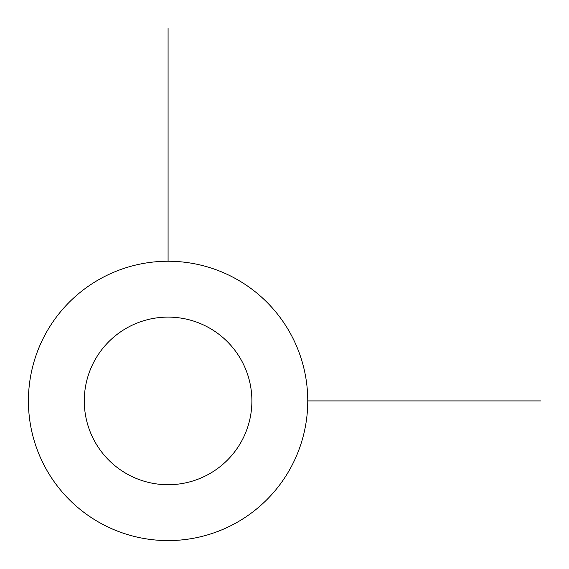 <?xml version="1.0" encoding="UTF-8"?>
<svg xmlns="http://www.w3.org/2000/svg" width="569" height="569" viewBox="0 0 569 569"><rect width="100%" height="100%" fill="white"/><g stroke="black" fill="none" stroke-linecap="round" stroke-linejoin="round"><path stroke-width="0.85" d="M45.513 333.953A139.675 139.675 0 0 1 235.047 278.341A139.675 139.675 0 0 1 290.659 467.882A139.675 139.675 0 0 1 101.118 523.487A139.675 139.675 0 0 1 45.513 333.953M94.539 360.739A83.807 83.807 0 0 1 208.261 327.367A83.807 83.807 0 0 1 241.633 441.096A83.807 83.807 0 0 1 127.904 474.461A83.807 83.807 0 0 1 94.539 360.739M307.758 400.917L540.55 400.917M168.083 261.242L168.083 28.45"/></g></svg>

